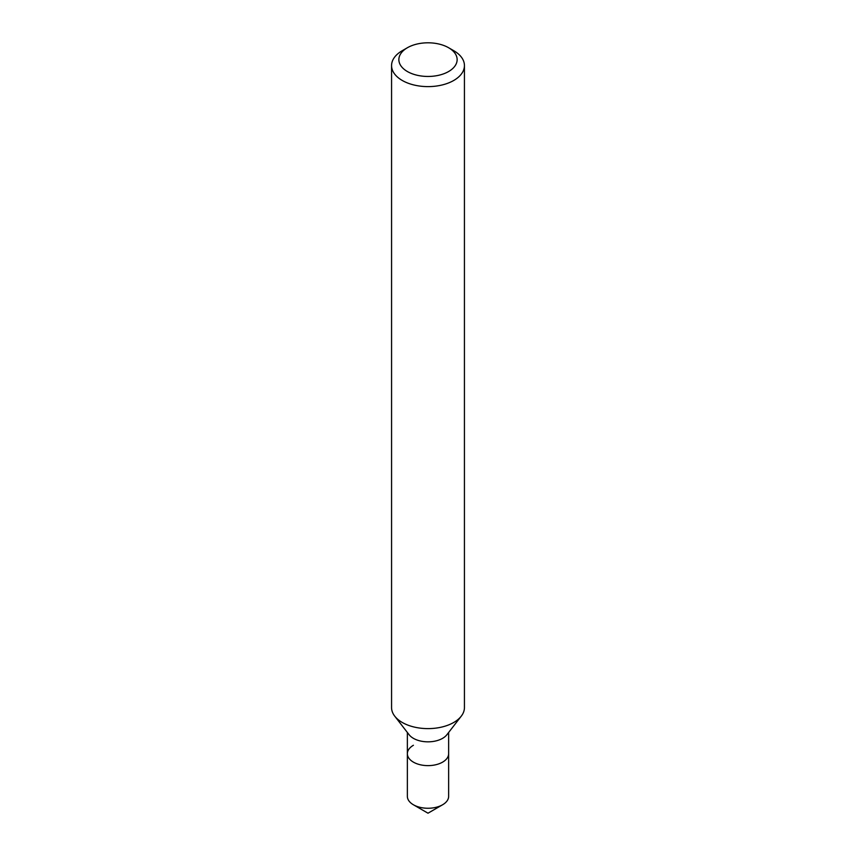 <?xml version="1.0" encoding="UTF-8"?>
<svg xmlns="http://www.w3.org/2000/svg" width="856" height="856" viewBox="0 0 856 856"><rect width="100%" height="100%" fill="white"/><g stroke="black" fill="none" stroke-linecap="round" stroke-linejoin="round"><path stroke-width="1.28" d="M402.234 50.707L407.392 47.733A29.147 16.831 180 0 1 448.608 47.733A29.147 16.831 180 0 1 448.608 71.529A29.147 16.831 180 0 1 407.392 71.529A29.147 16.831 180 0 1 407.392 47.733L402.234 50.707A36.434 21.036 180 0 0 391.567 65.58L391.567 707.58A36.434 21.036 180 0 0 394.744 716.172A36.434 21.036 180 0 0 453.766 722.453A36.434 21.036 180 0 0 461.256 716.172A36.434 21.036 180 0 0 464.434 707.58L464.434 65.58A36.434 21.036 180 0 1 453.766 80.453A36.434 21.036 180 0 1 414.058 85.012A36.434 21.036 180 0 1 391.567 65.58M461.256 716.172L446.843 734.78A20.64 11.92 180 0 1 442.595 738.343A20.64 11.92 180 0 1 409.157 734.78L394.744 716.172M448.64 732.458L448.64 753.708A20.64 11.92 180 0 1 442.595 762.14A20.64 11.92 180 0 1 420.103 764.718A20.64 11.92 180 0 1 407.36 753.708A20.64 11.92 180 0 1 413.405 745.276M448.608 47.733L453.766 50.707A36.434 21.036 180 0 1 464.434 65.58M428 813.2L442.595 804.768A20.64 11.92 180 0 0 448.64 796.348L448.64 753.708A20.64 11.92 180 0 1 442.595 762.14A20.64 11.92 180 0 1 420.103 764.718A20.64 11.92 180 0 1 407.36 753.708L407.36 796.348A20.64 11.92 180 0 0 413.405 804.768A20.64 11.92 180 0 0 442.595 804.768L428 813.2L413.405 804.768M407.36 732.458L407.36 753.708"/></g></svg>

